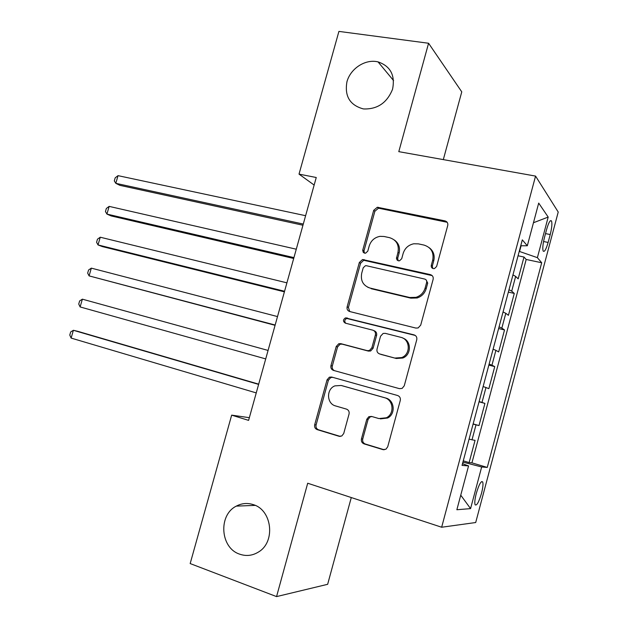 <?xml version="1.0" encoding="UTF-8"?>
<svg xmlns="http://www.w3.org/2000/svg" width="628" height="628" viewBox="0 0 628 628"><rect width="100%" height="100%" fill="white"/><g stroke="black" fill="none" stroke-linecap="round" stroke-linejoin="round"><path stroke-width="0.94" d="M433.218 268.603L434.45 268.588L436.617 266.492L447.733 225.507C448.133 223.121 447.215 221.582 444.962 220.883L377.326 207.256L373.699 210.317L362.701 250.337L363.329 252.519L365.527 253.241L367.788 251.161L369.209 245.995C370.975 240.618 374.578 237.4 380.003 236.348L384.085 236.489L389.548 237.667C396.456 239.92 399.259 244.81 397.971 252.338L396.449 258.477L397.139 260.086L398.395 260.801L399.494 260.808L401.716 258.712L403.145 253.476C404.856 248.178 408.404 244.944 413.789 243.774L418.381 243.868L424.002 245.077C431.106 247.385 434.019 252.362 432.739 260.008L431.295 265.306C431.012 266.979 431.656 268.077 433.218 268.603M253.351 504.653C247.471 502.73 241.788 503.216 236.324 506.113C218.112 514.944 220.192 547.938 239.629 554.147C246.192 556.432 252.472 555.717 258.485 552.02C275.794 541.972 272.144 510.038 253.351 504.653M376.172 61.52C363.934 59.699 350.361 69.159 346.962 81.687C344.419 96.021 349.78 105.072 363.055 108.84L363.808 108.95C377.499 109.335 387.076 102.772 392.547 89.27C395.342 75.297 390.498 66.168 378.017 61.866L376.172 61.52M481.511 493.286C482.94 487.634 483.332 483.85 482.681 481.919C481.087 480.679 478.96 484.51 476.291 493.412C474.854 499.087 474.462 502.879 475.106 504.786C476.738 505.972 478.874 502.133 481.511 493.286M361.453 438.878C361.029 441.303 361.909 442.975 364.083 443.886L382.884 449.609L385.914 449.232L387.712 446.814L400.279 400.468C400.695 398.026 399.793 396.37 397.571 395.499L331.647 377.043L329.386 377.169L327.047 379.846L314.691 424.732C314.267 427.111 315.099 428.743 317.187 429.623L339.041 436.272L341.75 436.013L343.72 433.516L349.05 414.033C349.474 411.63 348.611 409.99 346.483 409.118L335.572 405.931C326.576 403.78 326.128 389.054 334.905 385.875L341.185 385.474L384.564 397.72C393.411 399.738 394.753 413.813 386.424 417.769L378.896 418.57L371.564 416.435L368.84 416.702L366.807 419.237L361.453 438.878L362.725 439.043C362.309 441.46 363.18 443.125 365.347 444.035L384.187 449.766M443.313 159.606L461.768 91.861L428.579 43.254L398.796 151.654L535.558 176.091L441.657 527.237L307.696 483.23L276.555 596.6L190.174 563.567L231.661 415.139L248.594 420.375L316.253 177.504L299.022 174.121L314.149 185.064M428.579 43.254L338.916 31.4L299.022 174.121M415.869 328.075L418.138 327.949L420.713 325.131L433.132 279.35C433.532 276.956 432.614 275.378 430.376 274.624L362.513 259.537L359.334 262.504L347.127 306.856C346.719 309.196 347.559 310.75 349.663 311.519L415.869 328.075M416.757 339.724L404.259 385.788L402.124 388.402L399.432 388.654L333.476 370.394C331.38 369.57 330.54 367.977 330.956 365.622L336.223 346.499L338.775 343.736L340.823 343.657L367.184 350.636L369.413 350.518L371.886 347.763L375.395 334.928C375.811 332.55 374.94 330.956 372.781 330.163L345.322 323.145C342.841 321.442 342.888 319.691 345.463 317.886L414.025 334.873C416.254 335.69 417.165 337.307 416.757 339.724M463.268 460.834L469.132 462.585L475.058 440.354L472.013 439.804L476.008 424.834L473.088 424.065M473.135 423.908L479.007 425.564L484.918 403.419L479.038 401.81M479.109 401.543L481.998 402.43L485.978 387.515L488.851 388.685L494.738 366.619L488.851 365.104M489.11 364.13L491.936 365.198L495.908 350.338L498.663 351.939L504.527 329.959L498.624 328.53M499.072 326.85L501.843 328.099L505.799 313.301L508.429 315.327L514.277 293.433L511.718 291.149L508.994 289.712M508.358 292.091L514.277 293.433M546.603 229.503L544.46 237.565C542.835 244.151 542.404 248.649 543.173 251.059C544.429 252.33 546.085 249.465 548.118 242.447L550.222 234.542C551.847 227.956 552.279 223.435 551.517 220.97C550.285 219.667 548.644 222.508 546.603 229.503M535.558 176.091L558.221 212.036L475.702 522.527L441.657 527.237M469.132 462.585L471.926 462.844L487.265 467.428L541.697 262.755L537.387 257.661L519.238 251.381M487.265 467.428L481.66 466.973L470.576 508.617L456.862 509.74L468.559 465.921L462.051 465.395L522.315 239.865L527.316 245.768L538.698 203.095L548.189 217.068L537.387 257.661M471.926 462.844L526.185 259.466L523.988 257.033L518.171 278.856L515.651 276.406L512.95 274.891M501.843 328.099L504.527 329.959M491.936 365.198L494.738 366.619M481.998 402.43L484.918 403.419M479.007 425.564L476.008 424.834M462.82 463.817L462.93 462.09M519.56 251.451L521.083 245.768M276.555 596.6L327.651 584.307L351.28 497.549M249.347 417.683L231.661 415.139M518.061 255.784L523.988 257.033M526.185 259.466L541.697 262.755M520.738 245.768L527.316 245.768M505.799 313.301L503.044 311.975M495.908 350.338L493.098 349.199M485.978 387.515L483.113 386.558M468.559 465.921L462.498 463.7M469.069 439.105L472.013 439.804M463.252 462.192L481.66 466.973M533.455 222.744L548.189 217.068M470.576 508.617L460.748 495.17M432.818 268.478L432.331 266.068L433.76 260.785C434.961 255.361 433.461 251.012 429.285 247.746M394.36 240.006C398.741 243.162 400.319 247.542 399.102 253.131L397.681 258.344L398.168 260.738M447.167 222.281L378.503 208.19L374.892 211.236L363.997 250.831L364.468 253.202M432.182 275.621L363.745 260.298L360.582 263.25L348.414 307.461L349.733 311.535M426.663 282.388C426.946 280.708 426.31 279.609 424.748 279.075L366.462 265.73L365.41 265.715L363.219 267.779L361.72 273.235C360.394 280.692 363.141 285.63 369.947 288.032L409.731 297.507L416.042 297.327C420.65 295.796 423.68 292.687 425.14 287.993L426.663 282.388L427.707 283.095L426.106 279.884M367.78 287.271L369.947 288.032M427.707 283.095L426.192 288.676C424.74 293.355 421.718 296.455 417.125 297.978L410.838 298.151L371.164 288.699M373.841 330.626L373.998 330.689C376.148 331.49 377.02 333.068 376.604 335.446L373.111 348.242L370.646 350.981L368.416 351.099L342.142 344.144L340.086 344.223L337.55 346.97L332.306 366.03C331.89 368.189 332.605 369.727 334.449 370.669M415.257 335.438L346.75 318.451C344.552 319.699 344.199 321.293 345.706 323.247M395.161 358.039L401.692 357.567C410.908 354.231 410.202 339.206 400.797 337.315L385.278 333.35L383.119 333.452L380.537 336.247L377.028 349.121C376.612 351.507 377.491 353.109 379.657 353.941L396.315 358.486L402.831 358.015C411.489 354.867 411.575 340.941 402.995 338.17M380.16 354.129L379.657 353.941M396.315 358.486L380.858 354.388M371.902 416.529L370.08 416.937L368.063 419.473L362.725 439.043M380.387 418.884L387.617 418.012C395.915 414.072 394.58 400.044 385.757 398.026L384.564 397.72M342.134 385.718L385.757 398.026M332.793 377.365L330.736 377.538L328.405 380.207L316.096 424.944C315.672 427.315 316.504 428.94 318.584 429.819L340.298 436.421M305.616 215.702L118.033 175.652L115.811 183.329L119.948 185.362L302.963 225.232M118.033 175.652L115.183 177.842L114.304 180.903L115.811 183.329L303.285 224.063M296.283 249.206L109.154 206.384L106.933 214.085L111.132 215.922L293.7 258.477M109.154 206.384L106.336 208.472L105.449 211.542L106.933 214.085L293.943 257.606M286.918 282.836L100.252 237.219L98.023 244.936L102.293 246.569L284.406 291.839M100.252 237.219L97.466 239.197L96.579 242.275L98.023 244.936L284.57 291.259M277.513 316.575L91.327 268.14L89.09 275.888L275.08 325.312M91.327 268.14L88.564 270.016L87.669 273.109L89.09 275.888L275.158 325.029M268.085 350.432L82.37 299.171L80.125 306.943L265.723 358.91M80.125 306.943L78.736 304.038L79.63 300.938L82.37 299.171M258.689 384.155L77.833 331.349L73.382 330.289L71.129 338.084L256.248 392.908M258.618 384.399L73.382 330.289L70.674 331.953L69.779 335.062L71.129 338.084M511.718 291.149L515.651 276.406M545.512 233.6L550.222 234.542M543.558 241.513L548.118 242.447M433.76 260.785L432.739 260.008M397.681 258.344L396.543 257.566M399.102 253.131L397.971 252.338M363.997 250.831L362.764 250.038M374.892 211.236L373.699 210.317M379.5 208.253L378.323 207.319M445.951 221.794L444.962 220.883M432.331 266.068L431.295 265.306M348.414 307.461L347.127 306.856M360.582 263.25L359.334 262.504M365.182 260.322L363.95 259.56M431.412 275.354L430.376 274.624M410.838 298.151L409.731 297.507M426.192 288.676L425.14 287.993M332.306 366.03L330.956 365.622M337.55 346.97L336.223 346.499M342.142 344.144L340.823 343.657M368.416 351.099L367.184 350.636M373.111 348.242L371.886 347.763M376.604 335.446L375.395 334.928M348.061 318.427L346.774 317.862M415.116 335.399L414.025 334.873M368.063 419.473L366.807 419.237M342.503 385.82L341.185 385.474M340.211 436.429L339.041 436.272M318.584 429.819L317.187 429.623M316.096 424.944L314.691 424.732M328.405 380.207L327.047 379.846M384.093 449.742L382.884 449.609M365.347 444.035L364.083 443.886M255.196 505.391L236.324 506.113M481.613 481.598L482.681 481.919M550.387 220.75L551.517 220.97M393.583 80.588L378.017 61.866M378.503 208.19L377.326 207.256M363.745 260.298L362.513 259.537M417.125 297.978L416.042 297.327M340.086 344.223L338.775 343.736M370.646 350.981L369.413 350.518M346.75 318.451L345.463 317.886M402.831 358.015L401.692 357.567M370.08 416.937L368.84 416.702M387.617 418.012L386.424 417.769M330.736 377.538L329.386 377.169"/></g></svg>
